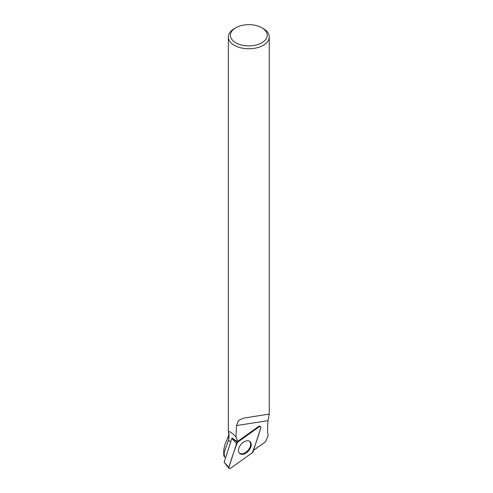 <?xml version="1.0" encoding="UTF-8"?>
<svg xmlns="http://www.w3.org/2000/svg" width="493" height="493" viewBox="0 0 493 493"><rect width="100%" height="100%" fill="white"/><g stroke="black" fill="none" stroke-linecap="round" stroke-linejoin="round"><path stroke-width="0.74" d="M229.054 468.35L224.161 462.274L231.796 438.456L232.03 438.135L237.484 442.307A1.627 1.029 131 0 0 236.585 443.509L228.955 467.327A1.627 1.029 131 0 0 229.054 468.35A1.627 1.029 131 0 0 230.539 468.264L252.287 452.759A1.627 1.029 131 0 0 253.18 451.557L260.815 427.739A1.627 1.029 131 0 0 260.557 426.581A1.627 1.029 131 0 0 259.226 426.802L237.484 442.307M240.19 453.819A7.876 4.979 131 0 0 249.076 450.269A7.876 4.979 131 0 0 249.828 441.414A7.876 4.979 131 0 0 249.575 441.247A7.876 4.979 131 0 0 240.972 444.446A7.876 4.979 131 0 0 239.512 453.283A7.876 4.979 131 0 0 240.19 453.819M225.578 457.861L223.865 455.994L223.748 454.189M228.653 435.479L224.79 444.994L223.748 450.109L224.069 452.882L228.962 438.832A20.145 11.635 0 0 1 228.653 436.823L228.653 432.718M253.581 450.3L265.388 441.882L267.976 436.163L268.032 433.957L267.483 432.466L267.613 426.993L268.013 420.634L269.258 414.102L269.258 36.95A20.453 11.807 180 0 1 248.805 48.758A20.453 11.807 180 0 1 228.351 36.95A20.453 11.807 180 0 1 234.341 28.6L235.79 27.762A18.407 10.624 180 0 1 261.82 27.762L261.82 27.762A18.407 10.624 180 0 1 261.82 42.792A18.407 10.624 180 0 1 235.79 42.792A18.407 10.624 180 0 1 235.79 27.762M224.069 452.882L224.629 457.042M269.246 414.077L243.597 418.107L238.365 420.56L236.541 425.57L235.95 437.026A17.206 10.871 -49 0 1 237.336 441.636L258.702 426.402A1.51 0.955 131 0 1 259.934 426.192L260.557 426.581M228.351 36.95L228.351 430.913A20.453 11.807 0 0 0 228.555 432.583C228.881 430.562 231.346 432.047 235.95 437.026M263.268 28.6L261.82 27.762L263.268 28.6A20.453 11.807 180 0 1 269.258 36.95M228.555 432.583L228.931 433.076L228.962 438.832M232.197 438.024L237.336 441.636M249.458 441.186A7.796 4.924 -49 0 1 250.647 444.421A7.796 4.924 -49 0 1 246.192 452.019A7.796 4.924 -49 0 1 239.234 452.95M252.28 452.759C255.516 444.532 258.363 436.194 260.809 427.745C260.97 426.507 260.44 426.198 259.226 426.809L237.484 442.307C234.249 450.534 231.408 458.872 228.955 467.327C228.795 468.56 229.325 468.868 230.545 468.258L252.28 452.759M259.226 426.802L258.702 426.402M224.161 462.274L228.955 467.327M236.585 443.509L231.796 438.456M236.541 425.57L268.013 420.634M228.438 440.138L230.644 442.048M223.742 454.189L223.742 450.109"/></g></svg>
